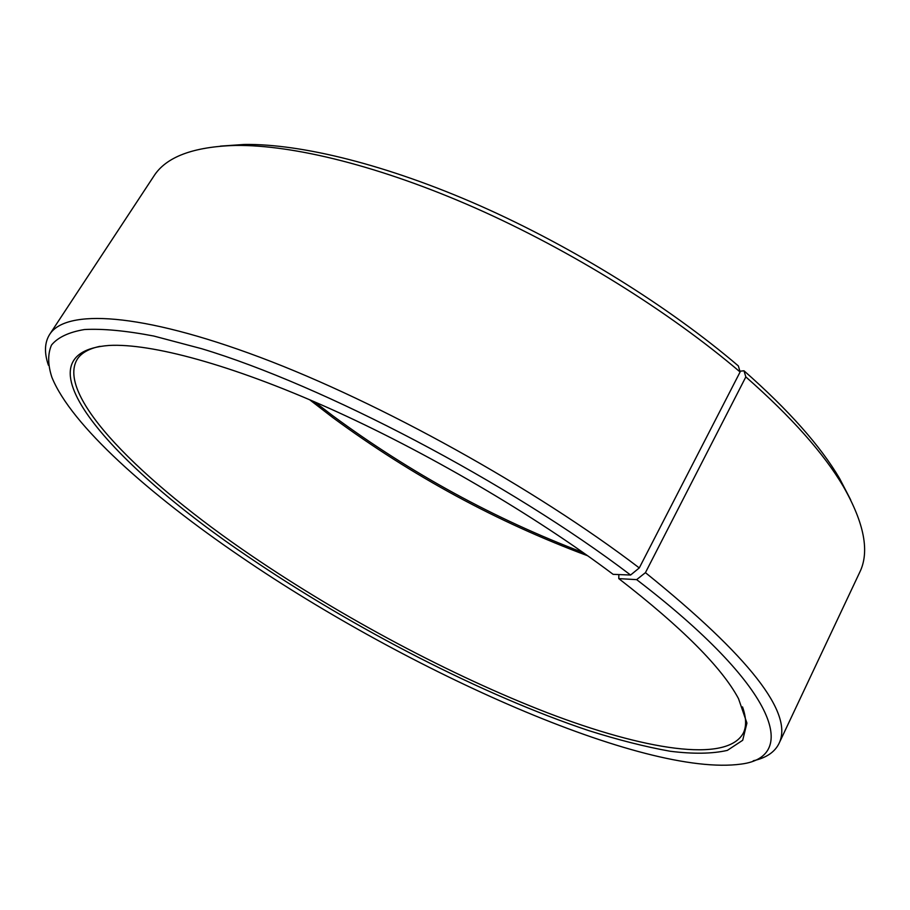 <?xml version="1.0" encoding="UTF-8"?>
<svg xmlns="http://www.w3.org/2000/svg" width="910" height="910" viewBox="0 0 910 910"><rect width="100%" height="100%" fill="white"/><g stroke="black" fill="none" stroke-linecap="round" stroke-linejoin="round"><path stroke-width="1.36" d="M742.514 706.899C746.325 717.694 746.598 726.43 743.311 733.119C726.567 763.649 643.336 749.465 547.877 712.962C451.314 675.686 342.706 617.754 251.376 555.589C141.971 481.197 55.305 395.839 77.202 359.313C81.195 353.023 88.793 348.701 99.998 346.335M587.735 555.794C497.315 522.124 412.355 476.066 332.889 417.656L309.605 399.717M583.242 552.62C494.312 518.825 410.888 473.257 332.992 415.915L314.667 401.89M618.857 574.574L618.777 578.612L636.647 579.636L645.44 572.652L745.836 376.911L743.982 370.779C788.492 409.955 820.365 445.843 839.577 478.444L850.657 499.806M745.836 376.911C791.313 416.871 823.812 453.396 843.331 486.463C864.398 523.33 869.835 551.995 859.631 572.481L778.914 743.663C774.615 752.263 766.061 757.962 753.264 760.771M645.44 572.652C749.578 656.679 794.066 713.679 778.914 743.663M636.647 579.636C777.299 687.312 799.321 756.779 741.195 764.082C643.882 777.504 407.521 670.807 241.207 557.022C148.819 494.141 71.162 425.061 51.87 377.252C47.764 364.717 47.639 353.99 51.506 345.049C57.853 337.337 68.841 332.161 84.459 329.534C102.853 328.544 125.978 330.717 153.847 336.052L201.656 348.712C323.05 385.192 509.566 482.937 630.584 575.029L639.275 567.931L740.103 371.985L738.374 365.945C668.986 306.693 573.141 246.997 480.048 205.774C386.898 164.687 301.426 143.746 244.415 144.451L235.622 145.429C293.464 144.747 380.63 166.177 475.873 208.242C571.059 250.443 669.191 311.538 740.103 371.985M618.777 578.612C682.034 627.616 721.96 667.633 738.522 698.675L746.928 723.086L742.696 740.274L727.34 750.386C712.28 753.821 693.227 754.117 670.181 751.25C645.383 746.814 618.197 739.921 588.611 730.571C482.709 695.092 354.582 628.981 249.317 557.477C112.863 465.897 11.307 352.966 109.098 345.447C150.958 343.207 230.526 364.307 328.044 407.782C425.482 451.326 534.25 515.014 613.135 574.346L630.584 575.029M48.412 365.228C44.135 352.841 44.544 342.57 49.652 334.425C65.668 308.968 139.787 312.141 260.169 357.346C380.209 402.402 534.807 488.204 639.275 567.931M49.652 334.425L153.71 176.335C165.87 156.952 193.182 146.658 235.622 145.429M220.413 146.123L244.415 144.451M743.982 370.779L739.887 371.223M839.577 478.444L843.331 486.463"/></g></svg>
